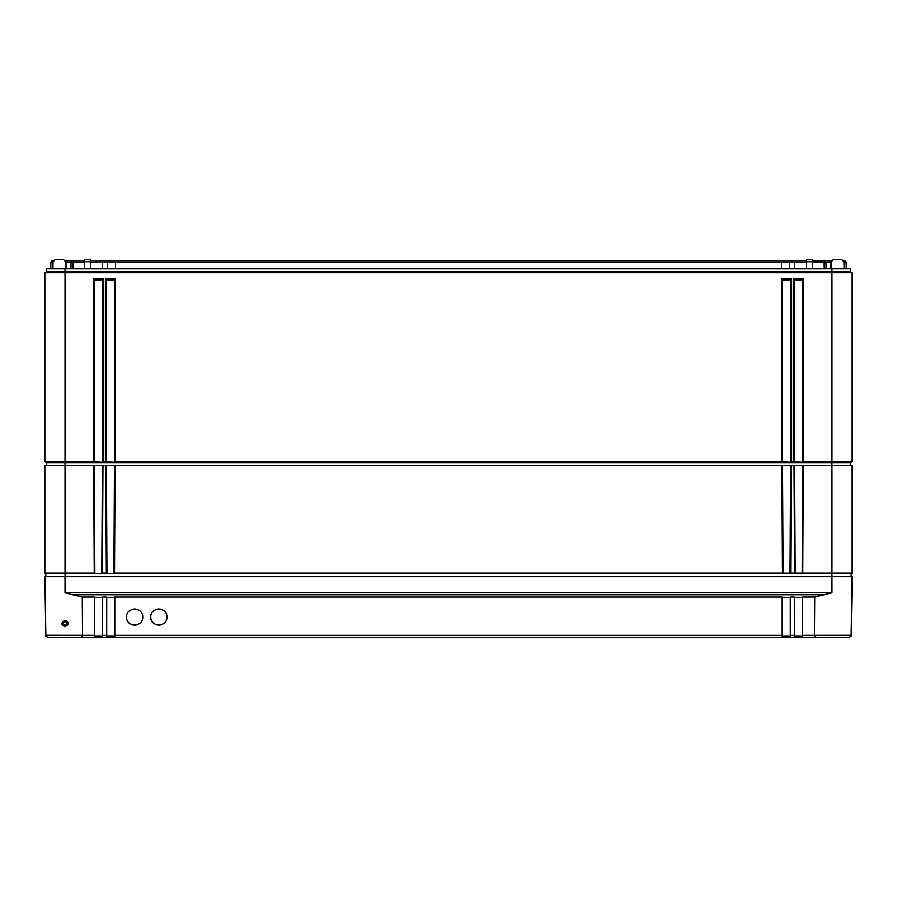 <?xml version="1.0" encoding="UTF-8"?>
<svg xmlns="http://www.w3.org/2000/svg" width="897" height="897" viewBox="0 0 897 897"><rect width="100%" height="100%" fill="white"/><g stroke="black" fill="none" stroke-linecap="round" stroke-linejoin="round"><path stroke-width="1.35" d="M843.696 260.803L845.288 260.803L846.118 262.216L846.241 268.876M831.541 260.803L825.105 260.803L825.935 262.216L826.059 268.876M812.525 260.803L825.105 260.803M806.683 260.803L788.777 260.803L789.607 262.216L789.73 268.876M90.317 260.803L788.777 260.803M84.475 260.803L73.431 260.803L72.758 268.876M65.459 260.803L73.431 260.803M53.035 262.216L50.882 262.216L51.712 260.803L53.304 260.803M71.895 260.803L71.065 262.216L65.728 262.216M70.941 268.876L71.065 262.216L84.441 262.216M108.223 260.803L107.393 262.216L90.35 262.216M107.27 268.876L107.393 262.216L115.489 262.216L115.489 268.876M781.511 260.803L781.511 262.216L115.489 262.216L115.489 260.803M781.511 268.876L781.511 262.216L794.63 262.216L794.63 268.876M806.65 262.216L794.63 262.216L794.63 260.803M812.559 262.216L812.783 268.876M823.569 260.803L824.152 262.216L812.547 261.857M824.242 268.876L824.152 262.216L830.958 262.216L830.958 268.876M831.272 262.216L830.958 260.803M843.965 262.216L846.118 262.216M50.882 262.216L50.759 268.876M46.364 465.453L46.364 462.628L44.85 461.753L44.85 272.778L46.364 271.903L46.364 268.876L850.636 268.876L850.636 271.903L852.15 272.778L850.636 271.903L831.968 271.903L831.968 268.876M65.84 268.876L65.716 261.778L63.698 259.794L55.065 259.794L63.698 259.794M833.302 259.794L841.935 259.794L833.302 259.794L831.284 261.778L831.16 268.876M806.538 268.876L806.695 259.794L812.514 259.794L812.671 268.876M84.329 268.876L84.486 259.794L90.305 259.794L90.462 268.876M101.809 573.418L102.37 465.453L102.976 465.453L102.415 573.071L101.809 573.418L94.858 573.418L94.297 465.655L102.37 465.655M106.407 465.655L114.48 465.655M782.52 465.655L790.593 465.655M794.63 465.655L802.703 465.655M844.077 268.876L843.954 261.778L841.935 259.794M55.065 259.794L53.046 261.778L52.923 268.876M46.364 462.628L850.636 462.628L852.15 461.753L852.15 272.778L831.968 272.778L831.968 271.903L65.032 271.903L65.032 268.876M850.636 465.453L850.636 462.628M44.85 461.753L45.859 462.336L44.85 461.753L93.288 461.753L93.288 278.967L103.379 278.967L103.379 461.753L105.398 461.753L105.398 278.967L115.489 278.967L115.489 461.753L781.511 461.753L781.511 278.967L791.603 278.967L791.603 461.753L793.621 461.753L793.621 278.967L803.712 278.967L803.712 461.753L852.15 461.753L851.141 462.336L852.15 461.753M45.814 576.659L45.814 573.632L44.85 573.071L44.85 465.453L65.032 465.453L65.032 271.903L46.364 271.903L44.85 272.778L831.968 272.778L831.968 465.453L852.15 465.453L852.15 573.071L851.186 573.632L851.186 576.659M803.712 278.967L802.703 279.976L802.703 462.336L793.621 461.753M803.712 461.753L802.703 462.336M103.379 461.753L102.37 462.336L93.288 461.753M115.489 461.753L114.48 462.336L105.398 461.753M791.603 461.753L790.593 462.336L781.511 461.753M94.297 462.336L94.297 279.976L102.37 279.976L102.37 462.336M93.288 278.967L94.297 279.976M103.379 278.967L102.37 279.976M794.63 462.336L794.63 279.976L802.703 279.976M782.52 462.336L782.52 279.976L790.593 279.976L790.593 462.336M106.407 462.336L106.407 279.976L114.48 279.976L114.48 462.336M793.621 278.967L794.63 279.976M791.603 278.967L790.593 279.976M781.511 278.967L782.52 279.976M115.489 278.967L114.48 279.976M105.398 278.967L106.407 279.976M815.822 637.206L849.111 637.206C850.961 636.365 851.634 635.704 851.13 635.222L852.15 576.659L831.968 576.659L831.968 592.816L814.723 597.043L814.454 635.255L815.822 637.206L802.445 637.206L802.389 635.289L851.13 635.222C851.634 635.704 850.961 636.365 849.111 637.206L837.72 637.206M47.889 637.206C46.039 636.365 45.366 635.704 45.87 635.222C45.366 635.704 46.039 636.365 47.889 637.206L94.555 637.206L94.611 597.043L82.277 597.043L82.546 635.255L45.87 635.222L44.85 576.659L831.968 576.659L831.968 573.632L851.186 573.632M65.032 625.624L67.253 623.404L65.032 625.68L62.812 623.404L65.032 625.624M65.032 621.24L67.253 623.404L65.032 621.24L62.812 623.404L65.032 621.24L65.032 620.253C69.237 622.204 69.237 624.357 65.032 626.711C60.828 624.749 60.828 622.596 65.032 620.253M82.277 597.043L65.032 592.816L831.968 592.816M794.35 637.206L782.229 637.206L790.302 637.206L790.279 597.043L794.316 597.043L794.35 637.206L827.213 637.206M106.698 637.206L102.65 637.206L102.684 597.043L106.721 597.043L106.698 637.206L782.229 637.206M69.787 637.206L102.65 637.206M849.111 637.206L832.921 637.206M97.952 636.197L97.952 637.206L106.519 637.206M790.481 637.206L799.048 637.206L799.048 636.197M794.316 636.197L802.389 636.197M782.206 636.197L790.279 636.197M94.611 636.197L102.684 636.197M106.721 636.197L114.794 636.197M114.794 636.993L114.794 597.043L782.206 597.043L782.206 636.993M82.546 635.278L82.367 636.197M94.611 635.289L82.546 635.255L81.179 637.206M814.723 597.043L802.389 597.043L802.389 635.289M126.589 617.024C126.141 627.429 143.184 627.429 142.735 617.024C143.184 606.619 126.141 606.619 126.589 617.024M150.808 617.024C150.36 627.429 167.403 627.429 166.954 617.024C167.403 606.619 150.36 606.619 150.808 617.024M794.316 597.335L802.389 597.335M782.206 597.335L790.279 597.335M106.721 597.335L114.794 597.335M94.611 597.335L102.684 597.335M131.691 624.525A8.073 8.073 0 0 0 137.633 624.525M137.633 609.523A8.073 8.073 0 0 0 131.691 609.523M155.91 624.525A8.073 8.073 0 0 0 161.852 624.525M161.852 609.523A8.073 8.073 0 0 0 155.91 609.523M45.814 573.632L852.15 573.071M114.524 573.071L113.919 573.418L114.48 465.453L115.085 465.453L114.524 573.071L782.476 573.071L781.915 465.453L782.52 465.453L783.081 573.418L782.476 573.071M790.033 573.418L790.593 465.453L791.199 465.453L790.638 573.071L783.081 573.418M790.638 573.071L794.585 573.071L794.024 465.453L794.63 465.453L795.191 573.418L794.585 573.071M802.142 573.418L802.703 465.453L803.308 465.453L802.748 573.071L795.191 573.418M802.748 573.071L831.968 573.071L831.968 465.453L803.308 465.453M44.85 573.071L94.252 573.071L93.692 465.453L94.297 465.453L94.858 573.418L94.252 573.071M102.415 573.071L106.362 573.071L105.801 465.453L106.407 465.453L106.967 573.418L106.362 573.071M113.919 573.418L106.967 573.418M791.199 465.453L794.024 465.453M102.976 465.453L105.801 465.453M65.032 592.816L65.032 465.453L93.692 465.453M115.085 465.453L781.915 465.453M66.042 260.803L66.042 268.876M84.453 261.857L84.217 268.876M102.37 260.803L102.37 268.876M806.661 261.778L812.547 261.778M84.453 261.778L90.339 261.778M65.032 626.711L65.032 625.68M114.794 635.289L782.206 635.289M106.721 635.289L102.684 635.289M794.316 635.289L790.279 635.289M72.511 594.733L824.489 594.733"/></g></svg>
